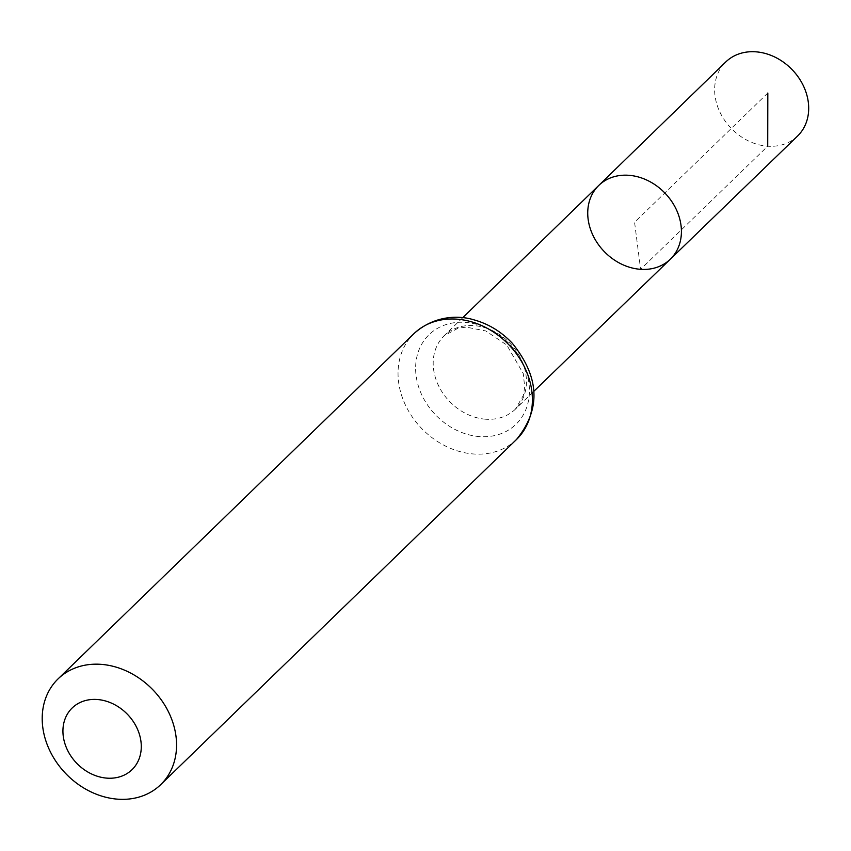 <?xml version="1.0" encoding="UTF-8"?>
<svg xmlns="http://www.w3.org/2000/svg" width="851" height="851" viewBox="0 0 851 851"><rect width="100%" height="100%" fill="white"/><g stroke="black" fill="none" stroke-linecap="round" stroke-linejoin="round"><path stroke-width="0.64" stroke-dasharray="4.25 3.19" d="M670.322 259.204A51.39 42.146 45.9 0 1 640.601 269.32A51.39 42.146 45.9 0 1 593.445 236.333A51.39 42.146 45.9 0 1 598.774 185.444M797.557 136.054A51.581 42.305 45.9 0 1 767.708 146.212A51.581 42.305 45.9 0 1 720.382 113.098A51.581 42.305 45.9 0 1 725.722 62.017M767.815 93.036L634.58 222.292L640.601 269.32L767.708 146.212M485.825 419.224A51.145 41.954 45.9 0 1 438.882 386.386A51.145 41.954 45.9 0 1 444.179 335.73A51.145 41.954 45.9 0 1 509.93 343.208A51.145 41.954 45.9 0 1 515.408 409.15A51.145 41.954 45.9 0 1 485.825 419.224M516.525 439.467A73.686 60.432 45.9 0 1 473.858 454.009A73.686 60.432 45.9 0 1 406.225 406.682A73.686 60.432 45.9 0 1 413.916 333.688M479.836 436.616A62.421 51.188 45.9 0 1 419.99 347.57A62.421 51.188 45.9 0 1 517.738 354.303A62.421 51.188 45.9 0 1 479.836 436.616M462.689 317.742L444.179 335.73L458.083 328.199L466.284 327.135L485.793 330.954L506.824 345.091L523.28 373.621L524.684 387.056L523.397 395.353L515.408 409.15L533.949 391.205"/><path stroke-width="1.28" d="M598.774 185.444A51.39 42.146 45.9 0 1 664.822 192.954A51.39 42.146 45.9 0 1 670.322 259.204A51.39 42.146 45.9 0 1 640.601 269.32A51.39 42.146 45.9 0 1 593.445 236.333A51.39 42.146 45.9 0 1 598.774 185.444A51.39 42.146 45.9 0 1 664.822 192.954A51.39 42.146 45.9 0 1 670.322 259.204L797.557 136.054A51.581 42.305 45.9 0 0 802.972 84.951A51.581 42.305 45.9 0 0 755.624 51.805A51.581 42.305 45.9 0 0 725.722 62.017L462.689 317.742M107.152 778.154A42.986 35.253 45.9 0 1 65.931 716.84A42.986 35.253 45.9 0 1 133.245 721.478A42.986 35.253 45.9 0 1 107.152 778.154M118.023 799.195A73.686 60.432 45.9 0 1 50.39 751.869A73.686 60.432 45.9 0 1 58.081 678.875A73.686 60.432 45.9 0 1 152.765 689.682A73.686 60.432 45.9 0 1 160.69 784.654A73.686 60.432 45.9 0 1 118.023 799.195M767.708 146.212L767.815 93.036M413.916 333.688A73.686 60.432 45.9 0 1 508.6 344.506A73.686 60.432 45.9 0 1 516.525 439.467C541.098 409.278 539.715 377.227 512.355 343.325C501.399 331.688 488.495 323.837 473.645 319.763C459.785 315.466 434.84 314.753 413.916 333.688L58.081 678.875M533.949 391.205L670.322 259.204M160.69 784.654L516.525 439.467"/></g></svg>
